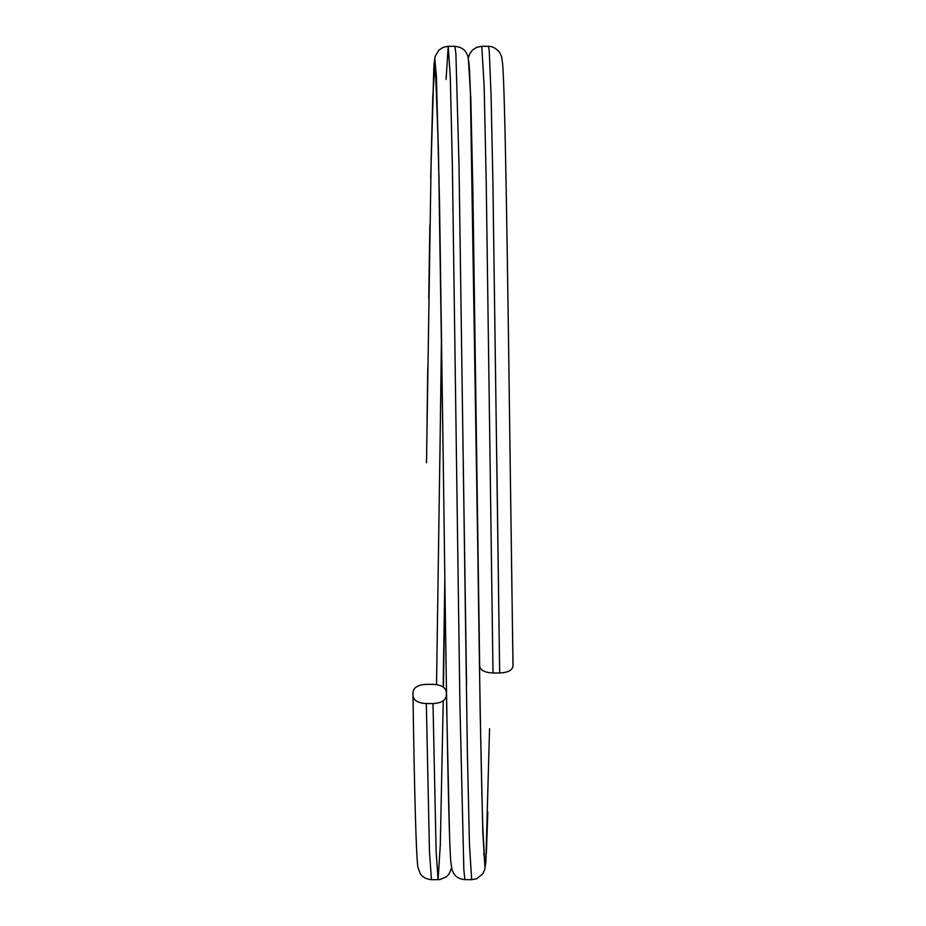<?xml version="1.0" encoding="UTF-8"?>
<svg xmlns="http://www.w3.org/2000/svg" width="926" height="926" viewBox="0 0 926 926"><rect width="100%" height="100%" fill="white"/><g stroke="black" fill="none" stroke-linecap="round" stroke-linejoin="round"><path stroke-width="1.39" d="M426.33 703.575L432.998 703.575C441.089 703.123 445.533 700.565 446.332 695.877L446.332 692.035C445.545 687.358 441.1 684.789 432.998 684.337L426.33 684.337C418.239 684.789 413.795 687.347 412.996 692.035L412.996 695.877C413.783 700.554 418.228 703.123 426.33 703.575L429.456 851.422L431.435 879.7C426.342 879.179 422.661 877.235 420.369 873.878L417.823 867.083C416.098 852.591 414.489 795.55 412.996 695.947M496.845 463.035L499.427 656.21M493.002 673.005L499.67 673.005L492.898 182.503L491.081 95.563L489.252 50.976L488.453 46.3L481.786 46.3L484.148 86.361L486.231 182.515L493.002 673.005C484.911 672.612 480.467 670.378 479.668 666.292L472.897 191.485L470.813 98.422L468.417 59.646M510.18 463.394L513.004 666.292C512.217 670.366 507.772 672.612 499.67 673.005M513.004 666.292L510.191 463.66M426.492 462.85L431.227 155.545L432.789 96.35L434.873 66.302L436.435 82.946L438.519 154.723L443.265 462.618M443.276 462.699L439.561 204.195L436.424 76.453L434.873 59.634L433.831 67.505L430.706 176.959M459.898 703.575L463.845 869.85L464.887 879.596L471.67 879.7L469.459 844.778L467.375 752.525L459.03 165.904L455.916 53.951L454.886 46.3L448.219 46.3L450.291 77.171L452.374 165.893L459.898 703.575M476.601 462.664L480.189 713.506L482.805 832.555L484.877 866.261L486.439 851.746L487.805 812.114M444.908 584.653L443.461 687.254M443.253 700.797L440.29 845.195L438.102 879.7L436.123 851.422L432.998 703.575M439.827 463.046L441.505 333.985M446.077 79.462L448.219 46.3L443.184 47.284L438.797 50.166L435.093 56.59L434.051 63.952L430.671 178.649M441.586 339.229L436.54 684.615M443.16 687.046L444.839 579.641M463.278 463.035L466.565 684.337M431.435 879.7L439.7 879.607L446.344 876.864L449.179 873.855L451.552 867.986M476.612 462.977C474.066 269.223 471.6 90.32 468.984 63.211L467.792 55.873L465.963 52.145C463.671 48.765 459.979 46.821 454.886 46.3M471.67 879.7L476.716 878.716L482.747 873.855L484.796 869.387L485.861 861.724L489.553 728.693M510.782 507.263L510.18 462.977C507.633 269.327 505.168 90.482 502.563 63.257L501.649 56.891L499.542 52.145C495.78 48.14 492.088 46.196 488.453 46.3M429.861 224.937L428.738 298.542M427.766 367.691L427.06 420.612M443.276 463.023C445.811 655.481 448.253 833.632 450.846 862.164L452.073 870.046L453.937 873.889C456.229 877.235 459.921 879.179 465.002 879.7M481.786 46.3L476.728 47.295L472.341 50.189L469.505 54.252L468.336 58.014M470.408 92.866L479.668 666.488M435.498 69.786L438.392 148.692M438.947 175.477L443.276 463.046M469.771 71.915L469.528 71.325M449.48 833.273L446.332 691.815M483.685 854.085L484.391 856.226L482.967 831.027C480.86 774.506 478.73 621.496 476.612 462.954M513.004 662.877L512.46 627.064M511.985 594.943L511.546 563.228"/></g></svg>
